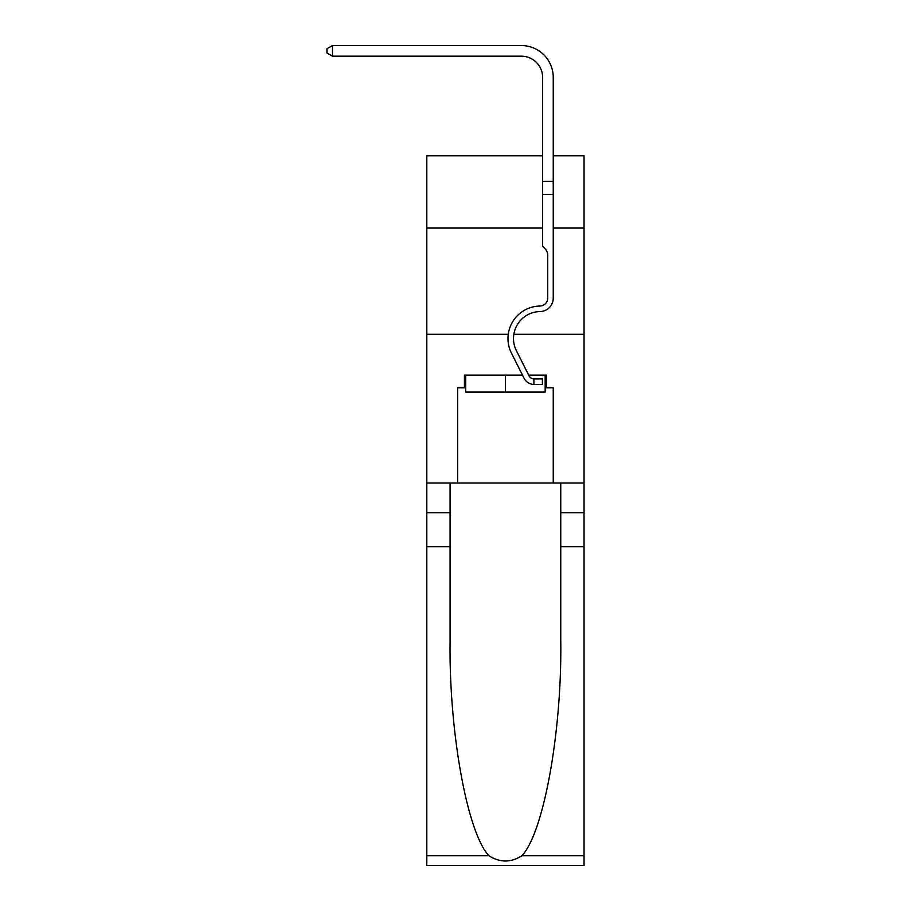 <?xml version="1.0" encoding="UTF-8"?>
<svg xmlns="http://www.w3.org/2000/svg" width="911" height="911" viewBox="0 0 911 911"><rect width="100%" height="100%" fill="white"/><g stroke="black" fill="none" stroke-linecap="round" stroke-linejoin="round"><path stroke-width="1.37" d="M528.653 375.081L546.429 375.081L546.429 387.835L553.239 387.835L553.239 483.012L584.042 483.012L584.042 155.815L553.239 155.815M426.815 546.748L450.08 546.748L450.08 641.503C448.952 732.068 467.32 833.235 488.991 855.759C499.934 862.74 510.9 862.74 521.866 855.759L584.042 855.759L584.042 865.45L426.815 865.45L426.815 228.057L542.614 228.057M553.239 228.057L584.042 228.057M426.815 228.057L426.815 155.815L542.614 155.815M553.239 194.487L542.614 194.487L542.614 77.424A21.249 21.249 141.5 0 0 521.365 56.175L332.481 56.175L326.958 52.986L326.958 48.738L332.481 45.55L521.365 45.55A31.874 31.874 -32.6 0 1 553.239 77.424L553.239 298.182A13.38 13.38 147.4 0 1 540.064 311.562A26.988 26.988 -32.6 0 0 516.378 350.667A26.988 26.988 -32.6 0 1 540.064 311.562A26.988 26.988 -32.6 0 0 516.378 350.667A26.988 26.988 -32.6 0 1 540.064 311.562A26.988 26.988 -32.6 0 0 516.378 350.667A26.988 26.988 -32.6 0 1 540.064 311.562M545.165 375.081L545.165 392.083L465.703 392.083L465.703 375.081M505.434 375.081L505.434 392.083M521.866 855.759C543.537 833.235 561.905 732.068 560.777 641.503L560.777 483.012M560.777 546.748L584.042 546.748L584.042 483.012M450.08 483.012L450.08 546.748M584.042 855.759L584.042 546.748M426.815 483.012L457.629 483.012L457.629 387.835L465.703 387.835M522.47 375.081L464.428 375.081L464.428 387.835M426.815 334.291L508.258 334.291M513.838 334.291L584.042 334.291M457.629 483.012L553.239 483.012M545.165 387.835L546.429 387.835M542.614 77.424A21.249 21.249 147.4 0 0 521.365 56.175A21.249 21.249 147.4 0 1 542.614 77.424A21.249 21.249 147.4 0 0 521.365 56.175A21.249 21.249 147.4 0 1 542.614 77.424A21.249 21.249 147.4 0 0 521.365 56.175A21.249 21.249 147.4 0 1 542.614 77.424A21.249 21.249 147.4 0 0 521.365 56.175A21.249 21.249 147.4 0 1 542.614 77.424A21.249 21.249 147.4 0 0 521.365 56.175A21.249 21.249 147.4 0 1 542.614 77.424A21.249 21.249 147.4 0 0 521.365 56.175A21.249 21.249 147.4 0 1 542.614 77.424A21.249 21.249 147.4 0 0 521.365 56.175A21.249 21.249 147.4 0 1 542.614 77.424A21.249 21.249 147.4 0 0 521.365 56.175A21.249 21.249 147.4 0 1 542.614 77.424A21.249 21.249 147.4 0 0 521.365 56.175A21.249 21.249 147.4 0 1 542.614 77.424A21.249 21.249 147.4 0 0 521.365 56.175A21.249 21.249 147.4 0 1 542.614 77.424A21.249 21.249 147.4 0 0 521.365 56.175A21.249 21.249 147.4 0 1 542.614 77.424A21.249 21.249 147.4 0 0 521.365 56.175A21.249 21.249 147.4 0 1 542.614 77.424A21.249 21.249 147.4 0 0 521.365 56.175A21.249 21.249 147.4 0 1 542.614 77.424A21.249 21.249 147.4 0 0 521.365 56.175A21.249 21.249 147.4 0 1 542.614 77.424A21.249 21.249 147.4 0 0 521.365 56.175A21.249 21.249 147.4 0 1 542.614 77.424A21.249 21.249 147.4 0 0 521.365 56.175A21.249 21.249 147.4 0 1 542.614 77.424A21.249 21.249 147.4 0 0 521.365 56.175A21.249 21.249 147.4 0 1 542.614 77.424A21.249 21.249 147.4 0 0 521.365 56.175A21.249 21.249 147.4 0 1 542.614 77.424A21.249 21.249 147.4 0 0 521.365 56.175A21.249 21.249 147.4 0 1 542.614 77.424A21.249 21.249 147.4 0 0 521.365 56.175A21.249 21.249 147.4 0 1 542.614 77.424A21.249 21.249 147.4 0 0 521.365 56.175A21.249 21.249 147.4 0 1 542.614 77.424A21.249 21.249 147.4 0 0 521.365 56.175A21.249 21.249 147.4 0 1 542.614 77.424A21.249 21.249 147.4 0 0 521.365 56.175A21.249 21.249 147.4 0 1 542.614 77.424A21.249 21.249 147.4 0 0 521.365 56.175A21.249 21.249 147.4 0 1 542.614 77.424A21.249 21.249 147.4 0 0 521.365 56.175A21.249 21.249 147.4 0 1 542.614 77.424A21.249 21.249 147.4 0 0 521.365 56.175A21.249 21.249 147.4 0 1 542.614 77.424A21.249 21.249 147.4 0 0 521.365 56.175A21.249 21.249 147.4 0 1 542.614 77.424A21.249 21.249 147.4 0 0 521.365 56.175M528.984 375.742A5.739 5.739 -32.6 0 0 533.903 378.908L533.903 378.908A5.739 5.739 -32.6 0 1 528.984 375.742A5.739 5.739 -32.6 0 0 533.903 378.908L542.398 378.908L542.398 384.431L533.903 384.431L533.903 378.908A5.739 5.739 -32.6 0 1 528.984 375.742L516.378 350.667M542.614 194.487L542.614 246.334L545.006 248.726A9.235 9.235 -32.6 0 1 547.705 255.251A9.235 9.235 -32.6 0 0 545.006 248.726A9.235 9.235 -32.6 0 1 547.705 255.251L547.705 298.182A7.857 7.857 147.4 0 1 539.972 306.039A7.857 7.857 147.4 0 0 547.705 298.182A7.857 7.857 147.4 0 1 539.972 306.039A7.857 7.857 147.4 0 0 547.705 298.182A7.857 7.857 147.4 0 1 539.972 306.039A7.857 7.857 147.4 0 0 547.705 298.182M533.903 384.431A11.262 11.262 -32.6 0 1 524.053 378.224L511.447 353.149A32.511 32.511 -32.6 0 1 539.972 306.039M553.239 293.923L553.239 298.182M511.447 353.149L524.053 378.224M332.481 45.55L332.481 56.175M542.614 181.346L553.239 181.346M560.777 512.756L584.042 512.756M450.08 512.756L426.815 512.756M426.815 855.759L488.991 855.759"/></g></svg>
